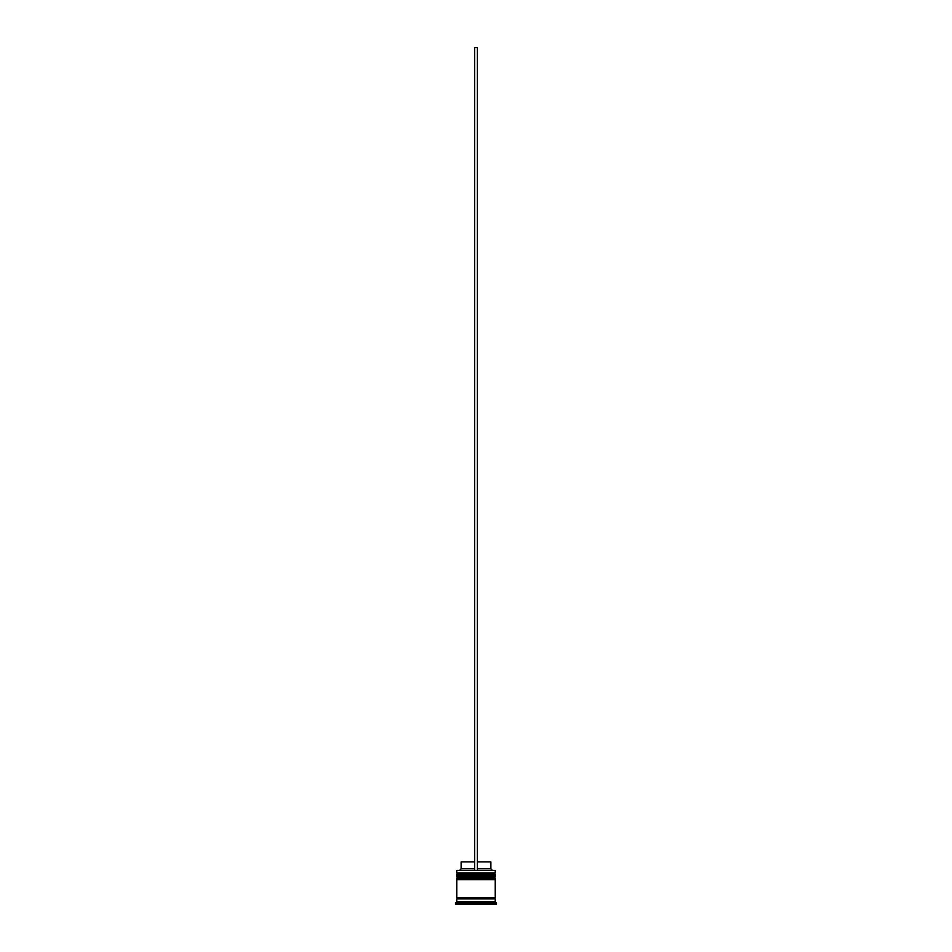 <?xml version="1.0" encoding="UTF-8"?>
<svg xmlns="http://www.w3.org/2000/svg" width="952" height="952" viewBox="0 0 952 952"><rect width="100%" height="100%" fill="white"/><g stroke="black" fill="none" stroke-linecap="round" stroke-linejoin="round"><path stroke-width="1.43" d="M495.195 874.519L456.805 874.519A0.821 0.821 0 0 1 457.626 873.698L456.805 872.865L495.195 872.865L494.374 873.698L457.626 873.698L494.374 873.698A0.821 0.821 0 0 1 495.195 874.519L495.195 874.793A0.821 0.821 0 0 1 494.374 875.614M457.626 875.614A0.821 0.821 0 0 1 456.805 874.793L495.195 874.793M495.195 878.625L456.805 878.625A0.821 0.821 0 0 1 457.626 877.803L456.805 876.982L495.195 876.982L494.374 877.803L457.626 877.803L494.374 877.803A0.821 0.821 0 0 1 495.195 878.625L495.195 878.898A0.821 0.821 0 0 1 494.374 879.719M457.626 879.719A0.821 0.821 0 0 1 456.805 878.898L495.195 878.898M456.948 898.914A0.69 0.69 0 0 0 457.626 898.236A0.69 0.69 0 0 0 456.948 897.546M495.052 898.914A0.69 0.69 0 0 1 494.374 898.236A0.69 0.69 0 0 1 495.052 897.546M456.805 870.402L495.195 870.402L456.805 870.402L456.805 872.865M456.805 901.663L456.805 898.914L495.195 898.914L495.195 901.663L456.805 901.663L455.437 903.031L455.437 904.4L496.563 904.4L496.563 903.031L455.437 903.031M495.195 901.663L496.563 903.031M495.195 870.402L495.195 872.865M495.195 876.982L495.195 875.614L456.805 875.614L456.805 876.982M495.195 879.719L456.805 879.719L456.805 897.546L495.195 897.546L495.195 879.719M477.368 861.905L490.804 861.905L490.804 868.759L492.172 870.128M490.804 868.759L477.368 868.759M474.632 868.759L461.196 868.759L459.828 870.128M474.632 861.905L461.196 861.905L461.196 868.759M477.368 870.128L477.368 47.6L474.632 47.6L474.632 870.128"/></g></svg>
